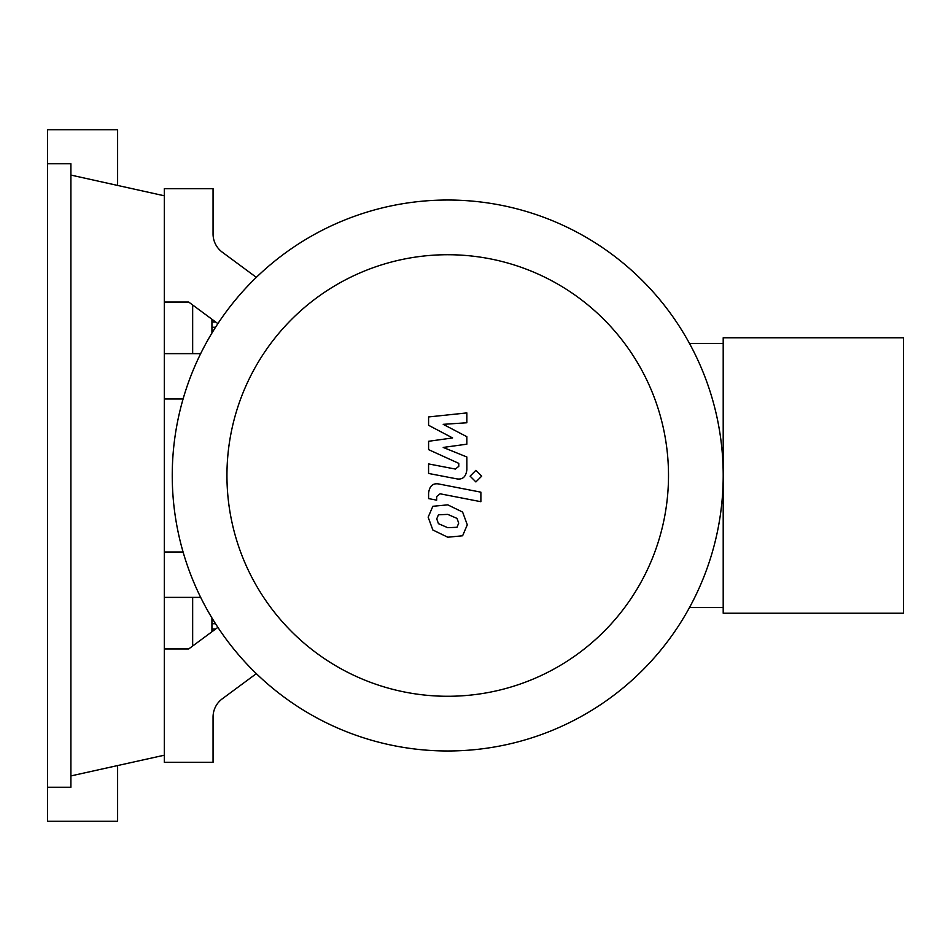 <?xml version="1.0" encoding="UTF-8"?>
<svg xmlns="http://www.w3.org/2000/svg" width="951" height="951" viewBox="0 0 951 951"><rect width="100%" height="100%" fill="white"/><g stroke="black" fill="none" stroke-linecap="round" stroke-linejoin="round"><path stroke-width="1.43" d="M164.321 353.629L192.661 353.629L192.661 304.986L192.661 353.629L200.673 353.629M164.321 398.98L183.091 398.98M164.321 552.02L183.091 552.02M164.321 597.371L192.661 597.371L192.661 646.014L192.661 597.371L200.673 597.371M226.944 475.5A220.775 220.775 0 0 0 447.731 696.275A220.775 220.775 0 0 0 668.505 475.5A220.775 220.775 0 0 0 447.731 254.725A220.775 220.775 0 0 0 226.944 475.5M172.25 475.5A275.481 275.481 0 0 0 447.731 750.981A275.481 275.481 0 0 0 723.2 475.5L723.2 613.24L903.45 613.24L903.45 337.76L723.2 337.76L723.2 475.5A275.481 275.481 0 0 0 447.731 200.019A275.481 275.481 0 0 0 172.25 475.5M689.475 343.43L723.2 343.43M689.475 607.57L723.2 607.57M256.342 673.641L222.261 698.83A22.669 22.669 0 0 0 213.06 717.066L213.06 762.31L164.321 762.31L164.321 188.69L213.06 188.69L213.06 233.934A22.669 22.669 0 0 0 222.261 252.17L256.342 277.359M164.321 302.049L188.69 302.049L217.886 323.637M164.321 648.951L188.69 648.951L217.886 627.363M457.015 527.282L458.703 523.133L457.015 518.402L447.766 514.396L438.435 514.788L436.747 518.866L438.435 523.668L447.766 527.686L457.015 527.282M462.602 512.066L447.766 504.85L432.86 506.289L428.152 517.189L432.86 530.004L447.766 537.22L462.602 535.782L467.298 524.797L462.602 512.066M480.885 492.166L439.54 484.13C433.169 482.692 429.531 485.699 428.592 493.165L428.592 498.597L436.675 500.167L436.675 496.505L440.123 493.795L480.885 501.712L480.885 492.166M470.115 476.154L475.904 481.931L481.705 476.154L475.904 470.365L470.115 476.154M428.592 425.287L452.605 437.947L428.592 441.288L428.592 449.633L458.786 463.375L458.786 466.335L455.351 469.057L428.568 463.922L428.568 473.455L455.981 478.71C462.352 480.124 465.978 477.105 466.882 469.639L466.858 456.991L443.214 447.434L466.858 444.176L466.858 436.711L443.214 424.336L466.858 422.767L466.858 412.912L428.592 416.942L428.592 425.287M211.93 327.263L215.532 327.263M211.93 322.02L215.711 322.02M211.93 623.737L215.532 623.737M211.93 628.98L215.711 628.98M211.93 631.773L211.93 617.924M211.93 333.076L211.93 319.227M70.909 175.079L164.321 195.799M47.55 163.75L70.909 163.75L70.909 787.25L47.55 787.25L47.55 129.74L117.615 129.74L117.615 185.445M117.615 765.555L117.615 821.26L47.55 821.26L47.55 787.25M70.909 775.921L164.321 755.201"/></g></svg>
